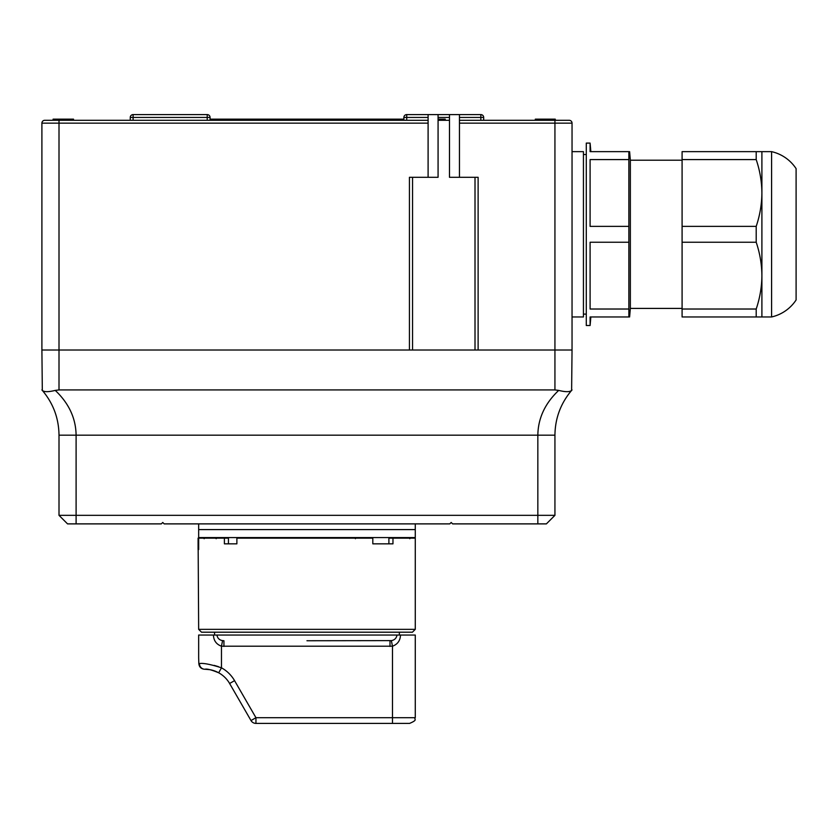 <?xml version="1.0" encoding="UTF-8"?>
<svg xmlns="http://www.w3.org/2000/svg" width="838" height="838" viewBox="0 0 838 838"><rect width="100%" height="100%" fill="white"/><g stroke="black" fill="none" stroke-linecap="round" stroke-linejoin="round"><path stroke-width="1.26" d="M535.314 120.295L535.314 119.164L555.269 119.164L555.269 120.295L569.191 120.295L459.454 120.295L459.454 114.597L480.834 114.597A2.849 2.849 0 0 1 483.683 117.446L483.683 120.295M44.749 120.295L59.006 120.295L44.749 120.295A2.849 2.849 0 0 0 41.9 123.155A2.849 2.849 0 0 1 44.749 120.295M428.103 123.155L59.006 123.155L59.006 120.295L428.103 120.295L428.103 177.3L438.075 177.3L438.075 114.597L449.482 114.597L449.482 177.3L478.121 177.3L478.121 350.022L554.934 350.022L41.9 350.022L41.9 123.155L59.006 123.155L59.006 389.932L55.245 390.403C68.894 403.329 75.849 418.256 76.101 435.173L76.101 515.339L554.934 515.339L546.386 523.886L452.614 523.886L451.19 522.462L449.765 523.886L164.175 523.886L162.75 522.462L161.325 523.886L67.553 523.886L59.006 515.339L59.006 435.173C58.796 418.256 53.234 403.329 42.319 390.403L41.9 350.022L409.436 350.022L409.436 177.3L428.103 177.3M438.075 120.295L449.482 120.295L449.482 117.446L438.075 117.446M537.839 523.886L537.839 435.173C538.09 418.256 545.046 403.329 558.695 390.403L554.934 389.932L554.934 123.155L572.04 123.155A2.849 2.849 0 0 0 569.191 120.295A2.849 2.849 0 0 1 572.04 123.155L572.04 350.022L554.934 350.022L572.04 350.022L571.621 390.403C560.706 403.329 555.144 418.256 554.934 435.173L554.934 515.339M554.934 120.295L554.934 123.155L459.454 123.155L459.454 177.3M403.874 120.295L403.874 117.446A2.849 2.849 0 0 1 406.723 114.597L438.075 114.597M428.103 114.597L428.103 120.295M459.454 123.155L459.454 120.295M449.482 114.597L459.454 114.597M130.257 120.295L130.257 117.446A2.849 2.849 0 0 1 133.106 114.597L207.216 114.597A2.849 2.849 0 0 1 210.066 117.446L210.066 120.295M442.349 120.295L442.349 119.164L445.198 119.164L445.198 120.295M210.066 119.164L401.025 119.164L401.025 120.295M269.92 119.164L269.92 120.295M438.075 119.164L441.783 119.164L441.783 120.295M73.545 120.295L73.545 119.164L53.087 119.164L53.087 120.295M63.175 119.164L63.175 120.295M403.874 119.164L401.025 119.164M554.934 389.932L59.006 389.932M41.9 389.932L42.319 390.403C44.131 392.079 48.447 392.079 55.245 390.403M558.695 390.403C565.472 392.079 569.777 392.079 571.621 390.403L572.04 389.932M563.157 391.346L565.126 391.587M567.033 391.671L568.614 391.587M44.005 391.346L45.273 391.587M46.907 391.671L48.73 391.587M59.006 515.339L76.101 515.339L76.101 523.886M629.61 151.647L630.354 160.205L630.354 308.415L682.09 308.415M590.853 151.647L590.099 143.099L590.099 151.647L628.867 151.647L628.867 242.245L590.099 242.245L590.099 309.023L628.867 309.023L628.867 242.245M628.867 309.023L628.867 316.963L590.099 316.963L590.099 325.511L586.286 325.511L586.286 143.099L590.099 143.099M628.867 226.375L590.099 226.375L590.099 159.587L590.099 226.375M628.867 159.587L590.099 159.587M590.099 242.245L590.099 309.023M771.589 151.647L771.589 316.963A39.899 39.899 0 0 0 796.1 299.973L796.1 168.637A39.899 39.899 0 0 0 771.589 151.647L761.899 151.647L761.899 316.963L771.589 316.963M756.201 309.023L756.201 316.963L682.09 316.963L682.09 309.023L756.201 309.023C759.898 298.056 761.794 286.921 761.899 275.639C761.784 264.316 759.888 253.181 756.201 242.245L682.09 242.245L682.09 309.023M682.09 242.245L682.09 226.375L756.201 226.375L756.201 242.245M682.09 226.375L682.09 159.587L756.201 159.587C759.898 170.554 761.794 181.689 761.899 192.981C761.784 204.294 759.888 215.429 756.201 226.375M682.09 159.587L682.09 151.647L756.201 151.647L756.201 159.587M761.899 151.647L756.201 151.647M761.899 316.963L756.201 316.963M572.04 151.647L583.437 151.647L583.437 316.963L572.04 316.963M216.927 635.047C217.513 638.221 219.388 640.085 222.573 640.62L221.462 646.203C216.33 644.317 213.659 640.599 213.439 635.047L397.013 635.047C396.437 638.221 394.551 640.075 391.367 640.62L306.97 640.745M213.439 635.047L198.658 635.047L198.658 657.851L198.836 663.549L199.423 663.549C203.194 662.91 210.548 664.335 221.462 667.802L218.708 672.799C211.522 669.824 206.923 668.64 204.933 669.248L208.128 669.426M218.435 666.66L214.182 665.393M209.835 669.677L204.954 669.248A28.502 28.502 0 0 1 218.708 672.799C211.522 669.824 206.923 668.64 204.933 669.248L204.598 669.248C201.11 668.923 199.193 667.017 198.836 663.549M397.013 635.047L415.271 635.047L415.271 717.705C413.658 719.528 418.497 719.653 409.573 723.404L255.946 723.404L255.946 717.705L392.477 717.705L392.477 646.203L221.462 646.203L221.462 667.802A34.201 34.201 0 0 1 234.556 680.645L255.946 717.705L251.002 720.554L229.612 683.494A28.502 28.502 0 0 0 218.708 672.799A28.502 28.502 0 0 1 229.612 683.494A28.502 28.502 0 0 0 218.708 672.799M214.57 632.198L214.57 635.047M399.359 632.198L399.359 635.047M400.491 635.047C400.281 640.588 397.61 644.307 392.477 646.203L391.367 640.62M199.423 663.549A5.698 5.51 90 0 0 204.933 669.248M234.556 680.645L229.612 683.494L251.002 720.554A5.698 5.698 0 0 0 255.946 723.404A5.698 5.698 0 0 1 251.002 720.554A5.698 5.698 0 0 0 255.946 723.404L392.477 723.404C414.443 723.404 414.443 723.404 392.477 723.404L392.477 717.705L415.271 717.705M222.573 640.62L223.935 640.745L223.935 646.444M389.995 640.745L389.995 646.444M415.271 629.348L412.422 632.198L201.508 632.198L198.658 629.348L415.271 629.348L415.271 538.143L388.895 538.143L388.895 543.841M228.439 543.841L228.439 538.143L224.395 538.143L224.395 543.841L236.882 543.841L236.882 538.143L372.816 538.143L372.816 543.841L392.97 543.841L392.97 538.143M198.658 629.348L198.103 538.143L224.395 538.143M198.669 549.539L198.669 538.143M198.658 523.886L198.658 529.585L415.271 529.585L198.658 529.585L198.658 537.567L415.271 537.567L415.271 523.886M409.761 538.708L410.903 537.567L409.761 538.708M204.179 538.708L203.037 537.567L204.179 538.708M217.545 538.143L217.168 537.567M214.905 537.567L216.204 538.708M258.513 537.567L258.513 538.143M355.417 538.143L355.417 538.708M396.772 537.567L396.395 538.143M475.01 177.3L475.01 350.022M412.547 177.3L412.547 350.022M428.103 117.446L406.723 117.446L406.723 120.295M480.834 120.295L480.834 117.446L459.454 117.446M207.216 120.295L207.216 117.446L133.106 117.446L133.106 120.295M480.834 117.446L480.834 114.597A2.849 2.849 0 0 1 483.683 117.446L480.834 117.446M406.723 114.597L406.723 117.446L403.874 117.446A2.849 2.849 0 0 1 406.723 114.597M130.257 117.446A2.849 2.849 0 0 1 133.106 114.597L133.106 117.446L130.257 117.446M207.216 117.446L207.216 114.597A2.849 2.849 0 0 1 210.066 117.446L207.216 117.446M554.934 435.173L59.006 435.173M251.002 720.554A5.698 5.698 0 0 0 255.946 723.404M630.354 308.415L629.61 316.963M586.286 314.114L583.437 314.114M590.853 316.963L590.099 325.511M586.286 154.506L583.437 154.506M630.354 160.205L682.09 160.205M198.093 549.539L198.093 538.143"/></g></svg>
